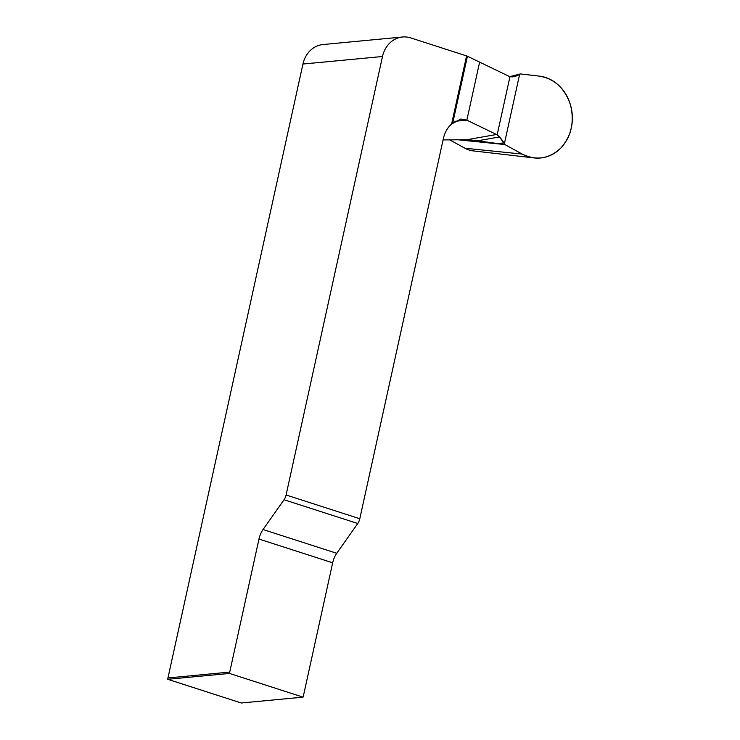 <?xml version="1.0" encoding="UTF-8"?>
<svg xmlns="http://www.w3.org/2000/svg" width="740" height="740" viewBox="0 0 740 740"><rect width="100%" height="100%" fill="white"/><g stroke="black" fill="none" stroke-linecap="round" stroke-linejoin="round"><path stroke-width="1.11" d="M449.411 139.703L464.979 148.25A28.194 24.364 84.6 0 0 473.202 150.895L534.16 157.925A41.153 35.576 -95.4 0 0 572.26 121.11A41.153 35.576 -95.4 0 0 539.303 76.109L520.35 73.926L512.811 75.868L519.646 74.278L504.356 143.819L499.528 136.946L477.55 140.804L466.838 139.731L443.075 139.925M477.55 140.804L504.81 144.541L455.933 139.573M512.811 75.868L509.749 76.655M534.16 157.925A41.153 35.576 -95.4 0 1 522.163 154.059L504.828 144.541A46.648 40.312 84.6 0 1 504.356 143.819M503.792 142.885L497.928 143.569M520.35 73.926A46.648 40.312 84.6 0 0 519.646 74.278M359.788 518.74A6.864 3.238 107.9 0 1 357.753 523.504L284.058 499.75A6.864 3.238 -72.1 0 0 286.093 494.986L359.788 518.74L443.436 138.287A26.89 23.236 84.6 0 1 451.613 124.006L466.579 55.907A2.747 0.481 12.4 0 1 467.43 56.231L509.277 76.451L479.622 62.123L466.857 120.167L496.512 134.486C499.398 136.373 502.173 139.731 504.828 144.541L522.163 154.059C536.278 160.913 549.163 158.915 560.809 148.065C571.502 135.984 574.693 121.49 570.374 104.571C564.722 88.143 554.371 78.662 539.303 76.109L520.35 73.926C516.048 76.599 512.357 77.441 509.277 76.451L512.727 76.914L518.768 74.731M499.528 136.946L496.512 134.486L466.857 120.167L460.826 119.038L451.613 124.006M332.667 562.807L258.972 539.053A13.718 6.466 107.9 0 1 263.042 529.535L336.737 553.289A13.718 6.466 -72.1 0 0 332.667 562.807L303.418 695.85A10.97 9.481 84.6 0 1 303.058 697.145L241.286 703L167.74 679.292A10.97 9.481 -95.4 0 1 167.952 677.951L302.938 64.038A26.89 23.236 84.6 0 1 322.964 44.548L402.532 37A26.89 23.236 84.6 0 0 382.497 56.499L302.938 64.038M258.972 539.053L229.724 672.096A10.97 9.481 84.6 0 0 229.502 673.437L167.74 679.292M284.058 499.75L263.042 529.535M286.093 494.986L382.497 56.499M466.579 55.907L410.756 37.916A26.89 23.236 84.6 0 0 402.532 37M336.737 553.289L357.753 523.504M303.058 697.145L229.502 673.437M464.979 148.25L522.163 154.059M466.838 139.731L496.512 134.486M229.724 672.096L167.952 677.951M466.857 120.167L454.832 121.304M497.16 134.847L509.943 76.719M467.43 56.231L452.75 122.988M472.435 140.202L467.208 139.666"/></g></svg>
